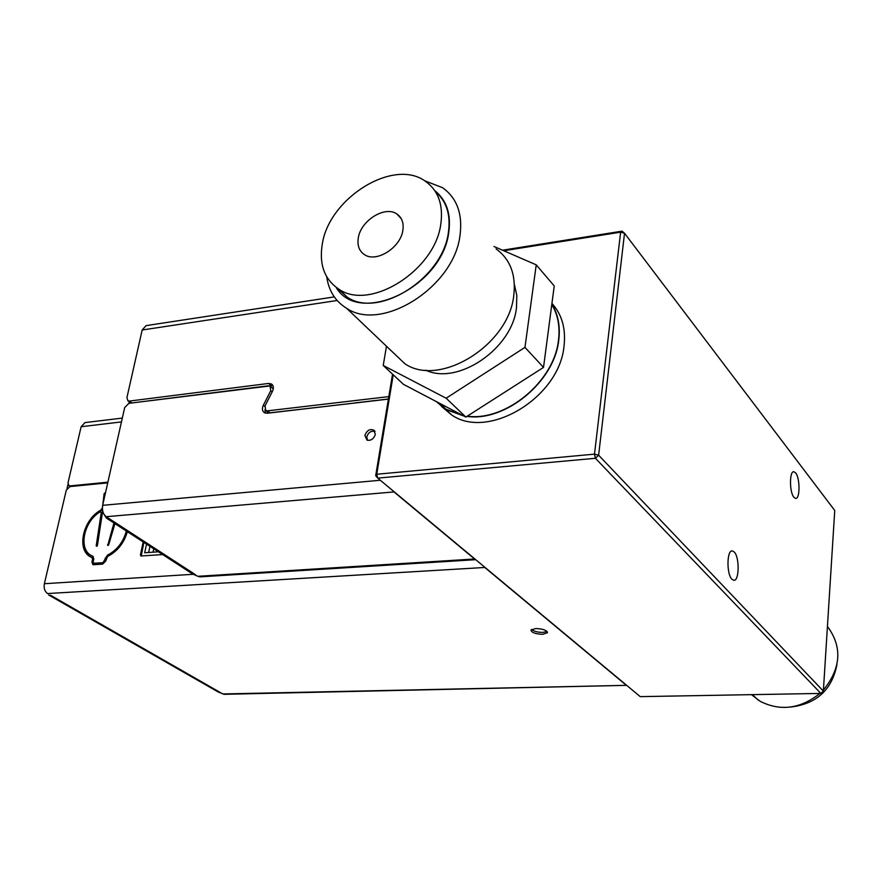 <?xml version="1.0" encoding="UTF-8"?>
<svg xmlns="http://www.w3.org/2000/svg" width="882" height="882" viewBox="0 0 882 882"><rect width="100%" height="100%" fill="white"/><g stroke="black" fill="none" stroke-linecap="round" stroke-linejoin="round"><path stroke-width="1.32" d="M547.116 631.479L542.992 632.405C537.744 632.372 533.941 631.391 531.581 629.461M535.661 628.535C542.915 628.811 546.851 630.211 547.468 632.725L542.761 634.312C535.528 634.026 531.603 632.626 530.986 630.112L535.661 628.535M105.3 493.622L104.87 492.906L104.12 493.711L102.29 508.903M104.054 499.146L105.322 493.435M100.879 512.1L101.871 513.545L100.735 512.012L99.644 512.166C83.073 522.387 78.167 550.258 92.202 555.969L93.823 558.813L93.117 561.955L93.999 563.289L102.996 562.672L107.384 555.208C117.019 550.192 123.337 542.121 126.324 530.997M364.883 435.488C366.802 430.394 369.812 428.63 373.924 430.184L375.313 434.385C373.781 438.949 371.024 440.868 367.044 440.151L364.883 435.488M375.026 431.596C371.157 430.515 368.4 432.279 366.769 436.866L367.507 440.316M391.994 351.488L404.783 363.66C439.313 387.848 508.87 345.281 513.787 295.36C516.124 274.721 510.237 259.242 496.092 248.911M336.119 287.345C358.831 326.616 442.566 287.135 448.784 232.164C451.231 213.885 446.557 200.027 434.76 190.611M424.518 180.711L442.532 187.679C456.942 198.009 462.774 213.863 460.029 235.251C454.153 287.014 381.663 332.569 346.582 308.259C335.336 301.302 328.721 290.817 326.726 276.783M322.294 244.082C329.074 198.108 393.515 157.79 425.267 181.196C438.2 190.391 443.392 204.602 440.835 223.819C435.333 270.113 370.451 311.081 339.173 289.384C324.565 279.748 318.931 264.655 322.294 244.082M435.465 191.703C446.49 201.118 450.812 214.635 448.42 232.231C443.051 278.293 378.51 318.898 347.299 297.201L337.156 288.094M514.371 284.39L516.819 295.514L516.477 307.708C512.354 348.743 457.769 385.655 425.664 370.142M551.79 304.555C557.887 314.631 560.114 326.439 558.493 339.989C554.469 381.311 505.695 421.618 467.284 416.161M402.853 230.312C400.626 247.688 376.283 263.001 364.487 254.644C359.195 251.072 357.133 245.505 358.301 237.931C360.705 220.599 384.982 205.385 396.856 213.973C401.905 217.479 403.912 222.925 402.853 230.312M751.497 694.652L760.218 701.344C780.471 711.498 800.382 708.863 819.929 693.439M823.424 690.044C841.152 668.104 842.497 646.892 827.437 626.418M790.493 707.055C816.445 704.012 831.913 689.911 836.897 664.774M734.243 552L732.325 550.897C726.79 549.773 726.426 574.149 731.939 579.254L733.78 580.29C739.314 581.326 739.689 557.27 734.243 552M795.652 472.939L793.866 471.738C789.368 470.823 789.379 492.255 793.888 497.283L795.619 498.418C800.117 499.267 800.128 478.099 795.652 472.939M551.856 304.081C558.108 314.257 560.412 326.208 558.769 339.956C554.723 381.553 505.496 422.081 466.909 416.403M441.441 406.393L451.617 414.915C487.967 440.493 559.651 397.562 564.05 345.876C565.957 328.589 561.933 314.433 551.945 303.408M375.688 475.685L377.739 478.11L376.735 474.251L375.688 475.685L392.534 374.155M354.895 403.019L269.892 412.82L267.555 412.015M388.411 399.006L354.906 402.909M462.929 415.543L446.027 409.215L436.965 401.916M463.734 415.962L445.862 409.457L436.182 401.508M820.866 693.417L640.244 696.637L377.739 478.11L595.416 458.287L598.624 455.2L594.49 454.142L595.416 458.287L820.866 693.417L823.358 691.102L598.624 455.2L624.533 233.256L834.747 510.48L823.358 691.102M503.787 250.753L620.63 232.164L622.086 231.15L624.533 233.256L620.63 232.164L594.49 454.142L376.735 474.251L393.229 374.806M502.508 250.201L622.086 231.15M438.552 402.754L440.383 405.147M536.234 264.843L554.238 285.966L543.521 367.397L465.85 417.076L403.427 384.32L383.229 365.479L446.138 398.212L524.966 347.376L536.234 264.843L493.986 246.497M386.47 346.24L383.229 365.479M543.521 367.397L524.966 347.376M465.85 417.076L446.138 398.212M200.159 576.85L197.954 576.299L474.582 559.001L393.989 491.924L106.16 516.698L109.048 518.583L106.524 518.164L192.022 573.598M392.909 490.734L393.989 491.924M474.582 559.001L475.585 559.563M272.891 385.577L131.936 402.953L130.018 402.379M388.808 396.613L267.478 410.847L265.747 410.549L265.041 405.874L272.461 391.288C273.927 387.959 273.574 385.511 271.391 383.946L268.569 383.45L129.389 401.078L131.936 402.953M129.389 401.078L127.956 400.847L126.909 397.716L142.167 330L146.048 325.645L334.3 296.903M270.686 386.625L273.277 388.885M264.92 409.755L265.372 413.118M272.163 391.873L270.752 390.704L263.321 405.279C261.833 408.664 262.219 411.155 264.468 412.754L267.213 413.239L388.389 399.116M270.752 390.704L270.079 386.107L268.315 385.798L128.882 403.35L124.693 407.561L102.665 505.32L380.318 480.26M102.378 508.583L102.466 509.708M129.279 401.828L128.937 403.339M103.922 514.217L106.524 518.164M197.954 576.299L192.938 574.193M188.528 571.338L182.905 567.688M179.84 565.704L174.151 562.01M171.042 559.993L165.276 556.255M162.123 554.216L156.279 550.423M153.093 548.361L147.173 544.525M143.953 542.43L137.945 538.538M134.681 536.421L128.596 532.474M125.288 530.325L119.125 526.333M115.774 524.151L109.522 520.104M106.16 516.698C103.062 514.14 101.904 510.347 102.665 505.32M70.747 486.5L107.758 482.73M96.91 546.267L101.871 513.545M102.4 509.564L101.584 510.491L100.89 510.039C82.412 519.939 76.017 551.085 91.474 557.325L92.632 558.901L91.926 562.032L92.819 564.568L93.679 564.723L102.676 564.094L105.719 561.073L107.505 556.52C117.416 551.393 124.031 543.103 127.35 531.67M90.46 556.796C76.966 548.935 84.11 519.917 101.584 510.491M93.051 564.656L93.338 559.331L92.367 557.755M108.199 545.418L114.649 523.434M94.131 563.565L103.701 563.102L108.089 555.649C117.725 550.633 124.031 542.562 127.019 531.449M91.265 555.484L93.393 556.619M107.725 482.873L69.921 486.577L66.271 490.249L44.376 583.719L193.158 574.292M121.462 421.905L81.144 426.723L68.013 482.807L68.972 485.717L70.781 486.357M224.249 694.31L218.075 691.929M222.826 693.958L626.396 685.347L224.017 694.31M107.88 482.178L70.086 485.905M81.144 426.723L84.959 422.599L122.322 418.09M483.843 566.431L484.758 567.468L47.54 593.553C44.717 591.458 43.67 588.173 44.376 583.719M46.548 592.792L47.54 593.553M100.89 510.039L101.849 508.616M101.176 513.092L96.215 545.738L96.447 546.3L97.428 545.528L102.676 510.921M113.954 522.982L107.736 545.451L108.706 544.789L114.936 523.621M143.182 541.934L140.436 554.723L140.899 555.991L162.663 554.569M626.396 685.347L484.758 567.468M141.23 556.079L143.876 542.375M153.755 548.78L153.038 552.176M149.962 546.333L148.65 552.496M146.544 544.106L144.681 552.782L158.385 551.79M104.804 494.174L104.12 493.711M142.167 330L337.145 300.497M195.407 574.645L109.048 518.583M263.321 405.279L264.776 406.47M270.972 385.456L268.569 383.45M267.478 410.847L269.892 412.82M220.533 692.646L50.461 595.229M93.338 559.331L92.632 558.901M92.632 562.473L91.926 562.032M108.232 545.197L107.538 544.756M108.089 555.649L107.384 555.208M105.917 558.438L105.212 558.008M105.223 561.591L104.517 561.15M103.701 563.102L102.996 562.672M94.705 563.73L93.999 563.289M96.921 546.178L96.215 545.738M141.131 555.164L140.436 554.723M374.828 431.21L373.924 430.184M445.862 409.457L451.617 414.915M758.123 700.054L752.434 694.641M396.856 213.973L401.266 218.725M439.997 403.504L446.027 409.215M346.582 308.259L404.783 363.66M339.173 289.384L347.299 297.201M475.729 559.684L199.74 576.872M265.747 410.549L268.172 412.511M127.956 400.847L130.492 402.721M272.362 384.761L271.391 383.946M68.972 485.717L70.24 486.544M67.991 484.405L67.01 488.573M218.703 692.282L48.543 594.898M92.897 558.074L92.334 557.733M94.275 563.653L93.569 563.223M92.908 556.41L92.202 555.969"/></g></svg>
